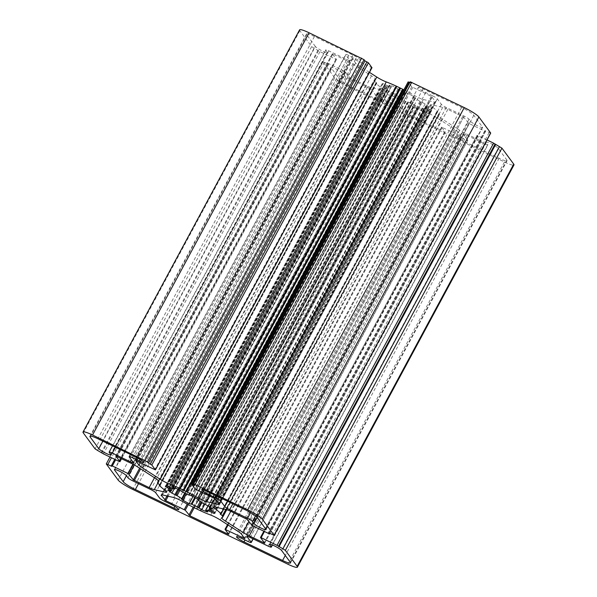 <?xml version="1.0" encoding="UTF-8"?>
<svg xmlns="http://www.w3.org/2000/svg" width="597" height="597" viewBox="0 0 597 597"><rect width="100%" height="100%" fill="white"/><g stroke="black" fill="none" stroke-linecap="round" stroke-linejoin="round"><path stroke-width="0.45" stroke-dasharray="2.98 2.24" d="M467.727 140.004L463.705 134.564A4.619 0.672 28.3 0 1 463.623 134.288A4.619 0.672 28.3 0 1 466.794 135.273L484.697 143.899A4.619 0.672 -151.7 0 0 487.868 144.877A4.619 0.672 -151.7 0 0 487.779 144.608L486.264 142.556A6.925 1.007 28.3 0 1 486.13 142.146A6.925 1.007 28.3 0 1 491.794 144.064A6.925 1.007 28.3 0 1 498.197 148.31L506.86 160.033A11.544 1.679 28.3 0 1 507.077 160.712A11.544 1.679 28.3 0 1 499.152 158.265L460.556 139.661A6.925 1.007 28.3 0 1 453.116 134.564A6.925 1.007 28.3 0 1 457.877 136.034L464.638 139.295A4.619 0.672 -151.7 0 0 467.809 140.273A4.619 0.672 -151.7 0 0 467.727 140.004L252.986 538.815M431.638 110.609L427.101 107.714A23.089 3.351 -151.7 0 0 425.892 106.072L428.795 106.766A28.163 4.089 -151.7 0 0 425.116 103.863L419.93 101.378A23.089 3.351 -151.7 0 0 415.258 98.378L414.781 97.975L415.579 97.968L414.154 96.826A28.163 4.089 -151.7 0 0 407.855 93.326L405.057 92.707A23.089 3.351 -151.7 0 0 399.662 90.102L395.192 87.222A28.163 4.089 -151.7 0 0 389.968 85.17L389.319 85.08L391.199 86.781A23.089 3.351 -151.7 0 0 388.237 86.102L383.028 83.573A28.163 4.089 -151.7 0 0 381.99 84.043A28.163 4.089 -151.7 0 0 381.938 84.177L386.468 87.072A23.089 3.351 -151.7 0 0 387.684 88.714L384.781 88.02A28.163 4.089 -151.7 0 0 388.453 90.923L393.639 93.408A23.089 3.351 -151.7 0 0 398.311 96.408L398.789 96.804L397.99 96.818L399.423 97.96A28.163 4.089 -151.7 0 0 405.714 101.46L408.512 102.08A23.089 3.351 -151.7 0 0 413.908 104.684L418.378 107.564A28.163 4.089 -151.7 0 0 423.601 109.617L424.258 109.706L422.37 108.005A23.089 3.351 -151.7 0 0 425.333 108.684L430.541 111.214A28.163 4.089 -151.7 0 0 431.586 110.743A28.163 4.089 -151.7 0 0 431.638 110.609L215.062 512.823M461.332 136.377L458.003 131.87A9.231 1.343 -151.7 0 0 454.414 129.034L436.803 117.736A9.231 1.343 -151.7 0 0 427.31 112.87A36.939 5.366 28.3 0 1 417.318 108.661L410.46 105.356A36.939 5.366 28.3 0 1 399.072 99.251A9.231 1.343 -151.7 0 0 390.251 95.296L379.102 92.736A9.231 1.343 -151.7 0 0 377.864 92.781A9.231 1.343 -151.7 0 0 378.035 93.319L382.334 98.445L401.811 107.99L406.445 113.572L444.646 131.989L445.258 132.131L441.579 127.116L461.347 136.429L244.763 538.591M432.482 95.766L425.721 92.505A6.925 1.007 28.3 0 1 418.281 87.408A6.925 1.007 28.3 0 1 423.042 88.878L461.63 107.482A11.544 1.679 28.3 0 1 473.809 115.303L482.473 127.027A6.925 1.007 28.3 0 1 482.607 127.437A6.925 1.007 28.3 0 1 476.943 125.519A6.925 1.007 28.3 0 1 470.54 121.273L469.018 119.221A4.619 0.672 -151.7 0 0 464.153 116.094L446.243 107.46A4.619 0.672 28.3 0 1 441.377 104.333L437.355 98.893A4.619 0.672 -151.7 0 0 432.482 95.766L216.912 496.129M369.461 72.356L359.163 65.745A9.231 1.343 28.3 0 1 355.566 62.916L352.223 58.357L371.938 67.685M191.615 484.174L408.191 81.953L411.758 86.789L431.235 96.333L435.534 101.468A9.231 1.343 28.3 0 1 435.713 102.005A9.231 1.343 28.3 0 1 434.467 102.05L423.318 99.49A9.231 1.343 28.3 0 1 414.505 95.535A36.939 5.366 -151.7 0 0 403.885 89.819M410.169 81.782L411.102 83.125L409.781 82.49M487.01 139.959L477.063 135.273L481.249 141.004L465.794 133.661A9.231 1.343 28.3 0 1 459.645 130.243L442.041 118.945A9.231 1.343 28.3 0 1 438.273 115.564A9.231 1.343 28.3 0 1 438.482 115.437A36.939 5.366 -151.7 0 0 439.31 114.9A36.939 5.366 -151.7 0 0 439.198 113.691L436.728 111.781L437.661 111.602A36.939 5.366 -151.7 0 0 432.138 106.856A9.231 1.343 28.3 0 1 430.347 104.841A9.231 1.343 28.3 0 1 431.586 104.796L442.735 107.356A9.231 1.343 28.3 0 1 447.84 109.363L463.638 117.131L468.764 123.378L484.674 131.049L485.63 131.34L485.16 130.653L490.719 133.064M299.59 29.85A13.85 2.015 -151.7 0 0 299.843 30.663L311.641 46.618L314.074 48.185L319.962 51.648L335.872 59.319L336.492 59.461L332.32 53.782L347.775 61.125A9.231 1.343 28.3 0 1 353.924 64.543L371.528 75.841A9.231 1.343 28.3 0 1 375.297 79.214A9.231 1.343 28.3 0 1 375.088 79.349A36.939 5.366 -151.7 0 0 374.267 79.879A36.939 5.366 -151.7 0 0 374.371 81.095L376.841 83.005L375.909 83.177A36.939 5.366 -151.7 0 0 381.431 87.931A9.231 1.343 28.3 0 1 383.222 89.946A9.231 1.343 28.3 0 1 381.983 89.99L370.834 87.431A9.231 1.343 28.3 0 1 365.73 85.423L349.939 77.655L344.805 71.409L328.895 63.737L327.94 63.439L328.417 64.125L322.85 61.722L334.686 77.811A13.85 2.015 -151.7 0 0 349.297 87.192L504.465 161.996A13.85 2.015 -151.7 0 0 513.987 164.936M315.373 46.476L306.709 34.745A11.544 1.679 28.3 0 1 306.492 34.074A11.544 1.679 28.3 0 1 314.425 36.521L353.014 55.125A6.925 1.007 28.3 0 1 360.454 60.222A6.925 1.007 28.3 0 1 355.693 58.752L348.932 55.491A4.619 0.672 -151.7 0 0 345.76 54.514A4.619 0.672 -151.7 0 0 345.842 54.782L349.864 60.222A4.619 0.672 28.3 0 1 349.954 60.491A4.619 0.672 28.3 0 1 346.782 59.513L328.872 50.887A4.619 0.672 -151.7 0 0 325.701 49.902A4.619 0.672 -151.7 0 0 325.79 50.178L327.305 52.23A6.925 1.007 28.3 0 1 327.44 52.633A6.925 1.007 28.3 0 1 321.776 50.715A6.925 1.007 28.3 0 1 315.373 46.476L102.863 441.153M376.214 95.886L372.2 90.445A4.619 0.672 -151.7 0 0 367.327 87.319L349.424 78.692A4.619 0.672 28.3 0 1 344.551 75.565L343.029 73.506A6.925 1.007 -151.7 0 0 336.626 69.267A6.925 1.007 -151.7 0 0 330.962 67.349A6.925 1.007 -151.7 0 0 331.096 67.752L339.76 79.483A11.544 1.679 -151.7 0 0 351.939 87.296L390.535 105.9A6.925 1.007 -151.7 0 0 395.289 107.37A6.925 1.007 -151.7 0 0 387.856 102.274L381.087 99.012A4.619 0.672 28.3 0 1 376.214 95.886L159.645 498.107M411.102 83.125L194.532 485.346M485.16 130.653L268.583 532.875M328.417 64.125L111.84 466.347M318.052 50.103L101.483 452.317M463.705 134.564L247.322 536.427M429.504 109.094L212.935 511.316M427.952 108.296L211.383 510.517M427.101 107.714L210.532 509.928M425.892 106.072L209.316 508.286M426.34 106.117L210.278 507.383M427.773 106.759L211.525 508.383M428.795 106.766L212.219 508.98M425.116 103.863L208.547 506.077M422.109 102.288L205.532 504.502M421.057 101.953L204.487 504.166M419.93 101.378L203.361 503.592M415.258 98.378L198.689 500.592M414.84 97.96L198.547 499.667M415.43 98.005L198.958 500.04M414.154 96.826L197.577 499.04M407.855 93.326L191.286 495.54M405.729 92.61L189.204 494.749M405.803 92.938L189.443 494.764L405.803 92.953M405.057 92.707L188.488 494.92M399.662 90.102L183.092 492.316M398.624 89.475L182.055 491.689M398.027 88.893L181.451 491.107M395.192 87.222L178.622 489.436M389.968 85.17L173.399 487.383M389.975 85.729L173.66 487.48M391.125 86.528L174.973 487.965M391.199 86.781L174.63 488.995M388.237 86.102L171.667 488.316M387.192 85.625L170.615 487.839M385.752 84.759L169.175 486.98M383.028 83.573L166.459 485.786M381.938 84.177L165.496 486.137M384.065 85.684L168.264 486.473M385.617 86.483L169.779 487.339M386.468 87.072L170.66 487.868M387.684 88.714L172.451 488.436M387.229 88.669L170.66 490.883M385.796 88.028L169.227 490.241M384.781 88.02L168.376 489.921M388.453 90.923L174.182 488.861M391.468 92.498L177.899 489.13M392.513 92.834L178.899 489.555M393.639 93.408L180.025 490.137M398.311 96.408L184.727 493.077M398.729 96.818L182.16 499.04M398.139 96.781L181.57 498.995M399.423 97.96L186.271 493.816M405.714 101.46L193.018 496.473M407.841 102.177L191.271 504.39M407.766 101.848L194.764 497.435L407.766 101.833M408.512 102.08L195.435 497.808M413.908 104.684L200.219 501.54M414.945 105.311L201.249 502.196M415.549 105.893L201.92 502.629M418.378 107.564L204.778 504.264M423.601 109.617L207.249 511.428M423.594 109.05L207.025 511.271M422.445 108.251L205.875 510.472M422.37 108.005L208.166 505.823M425.333 108.684L209.853 508.875M426.385 109.161L210.562 509.98M427.825 110.02L212.002 510.838M430.541 111.214L214.577 512.308M464.638 139.295L248.068 541.509M458.003 131.87L241.434 534.084M454.414 129.034L237.837 531.255M437.355 98.893L222.114 498.637M466.794 135.273L250.218 537.487M484.697 143.899L268.128 546.113M372.2 90.445L155.623 492.667M381.087 99.012L164.518 501.234M457.877 136.034L241.307 538.248M367.327 87.319L150.757 489.54M327.305 52.23L110.736 454.444M349.424 78.692L132.847 480.906M306.709 34.745L90.602 436.094M344.551 75.565L127.982 477.779M343.029 73.506L126.46 475.727M331.096 67.752L114.803 469.451M339.76 79.483L126.43 475.682M351.939 87.296L138.526 483.645M390.535 105.9L174.876 506.428M387.856 102.274L171.279 504.495M423.042 88.878L206.465 491.1M425.721 92.505L210.144 492.868M461.63 107.482L245.061 509.704M473.809 115.303L257.24 517.517M482.473 127.027L265.904 529.248M470.54 121.273L257.21 517.48M469.018 119.221L255.456 515.86M464.153 116.094L250.613 512.666M446.243 107.46L232.837 503.808M441.377 104.333L227.629 501.301M314.425 36.521L97.848 438.735M353.014 55.125L136.444 457.339M355.693 58.752L140.034 459.272M348.932 55.491L133.355 455.854M345.842 54.782L129.273 456.996M349.864 60.222L133.295 462.436M346.782 59.513L131.288 459.727M328.872 50.887L115.467 447.228M325.79 50.178L109.221 452.392M371.356 67.468L154.787 469.69M352.857 58.551L136.288 460.765M352.237 58.409L135.706 460.556M355.566 62.916L140.302 462.705M359.163 65.745L144.362 464.66M414.505 95.535L201.032 491.98M423.318 99.49L209.726 496.174M434.467 102.05L218.532 503.092M435.534 101.468L218.965 503.681M432.213 96.96L215.636 499.174M431.235 96.333L214.666 498.555M412.736 87.416L196.167 489.637M411.758 86.789L195.189 489.01M410.206 81.916L193.637 484.137M489.137 132.571L272.56 534.793M485.6 131.258L269.195 533.166M484.674 131.049L268.105 533.263M468.764 123.378L252.195 525.591M467.787 122.751L251.218 524.964M463.638 117.131L247.061 519.345M462.66 116.505L246.091 518.718M447.84 109.363L231.27 511.577M442.735 107.356L226.166 509.569M431.586 104.796L215.017 507.01M432.138 106.856L216.495 507.353M437.661 111.602L223.681 509.002M437.668 111.699L223.733 509.017M436.765 111.766L220.196 513.98M436.944 112.005L220.517 513.957M438.989 113.49L225.77 509.48M439.198 113.691L226.054 509.547M438.482 115.437L221.912 517.651M442.041 118.945L230.763 511.338M459.645 130.243L248.837 521.748M465.794 133.661L254.232 526.576M480.615 140.802L264.262 542.621M481.234 140.944L264.658 543.166M477.078 135.325L260.508 537.539M477.697 135.467L264.449 531.502M504.465 161.996L287.896 564.21M349.297 87.192L132.728 489.413M334.686 77.811L118.116 480.033M322.895 61.857L106.326 464.07M324.44 62.207L111.46 457.75M327.969 63.521L111.4 465.742M328.895 63.737L115.654 459.772M344.805 71.409L133.228 464.362M345.782 72.036L134.243 464.914M349.939 77.655L139.638 468.227M350.909 78.282L140.608 468.846M365.73 85.423L154.481 477.749M370.834 87.431L157.742 483.182M381.983 89.99L166.003 491.1M381.431 87.931L164.862 490.144M375.909 83.177L159.339 485.398M375.909 83.08L159.653 484.704M376.804 83.02L160.265 485.182M376.625 82.774L160.056 484.995M374.58 81.289L158.011 483.51M374.371 81.095L157.802 483.309M375.088 79.349L158.72 481.189M371.528 75.841L154.959 478.055M353.924 64.543L137.355 466.757M347.775 61.125L131.206 463.339M332.954 53.976L116.385 456.198M332.342 53.834L115.803 455.981M336.492 59.461L121.534 458.675M335.872 59.319L119.303 461.533M319.962 51.648L103.393 453.862M318.5 50.708L101.93 452.922M314.074 48.185L97.505 450.399M311.641 46.618L95.065 448.84M299.843 30.663L83.274 432.877M460.556 139.661L244.986 540.024M499.152 158.265L285.276 555.464M506.86 160.033L290.291 562.255M498.197 148.31L281.627 550.524M486.264 142.556L269.971 544.248M487.779 144.608L272.239 544.912M460.712 136.235L244.36 538.046M442.213 127.31L228.084 524.994M441.593 127.168L225.024 529.39M445.258 132.131L228.688 534.345M444.646 131.989L228.285 533.8M406.445 113.572L194.219 507.719M405.475 112.952L193.182 507.211M401.811 107.99L188.242 504.637M400.833 107.363L187.219 504.092M382.334 98.445L168.145 496.241M381.364 97.826L166.981 495.973M378.035 93.319L161.839 494.838M379.102 92.736L162.533 494.95M390.251 95.296L173.682 497.51M399.072 99.251L182.495 501.465M410.46 105.356L193.891 507.569M410.923 105.557L194.346 507.771M413.139 106.341L196.57 508.554M413.937 106.721L197.361 508.935M416.818 108.4L200.241 510.614M417.318 108.661L200.749 510.875M427.31 112.87L210.741 515.084M436.803 117.736L220.233 519.957M209.875 507.069L425.84 105.982M212.45 509.308L429.019 107.087M198.51 499.644L414.781 97.975M199.01 500.182L415.579 97.968M189.167 494.779L405.736 92.565M172.742 487.294L389.319 85.08M175.309 488.092L391.386 86.789M165.414 486.257L381.99 84.043M172.54 488.458L387.729 88.804M167.981 489.913L384.55 87.692M185.279 493.338L398.789 96.804M181.421 499.032L397.99 96.818M191.264 504.435L407.833 102.221M207.681 511.92L424.258 109.706M208.025 505.726L422.183 107.99M215.01 512.957L431.586 110.743M253.173 538.904L467.809 140.273M247.046 536.509L463.623 134.288M110.87 454.854L327.44 52.633M114.393 469.563L330.962 67.349M178.719 509.592L395.289 107.37M201.711 489.63L418.281 87.408M266.038 529.651L482.607 127.437M89.923 436.288L306.492 34.074M143.884 462.436L360.454 60.222M130.422 454.436L345.76 54.514M133.377 462.712L349.954 60.491M112.527 445.81L325.701 49.902M135.653 460.571L352.223 58.357M219.136 504.219L435.713 102.005M269.254 533.196L485.63 131.34M213.778 507.054L430.347 104.841M223.756 509.017L437.698 111.684M220.159 513.995L436.728 111.781M226.718 509.719L439.31 114.9M221.703 517.786L438.273 115.564M264.68 543.218L481.249 141.004M263.867 531.218L477.063 135.273M109.99 457.041L322.85 61.722M114.766 459.347L327.94 63.439M166.653 492.159L383.222 89.946M159.638 484.689L375.871 83.095M160.272 485.219L376.841 83.005M158.429 480.734L374.267 79.879M158.727 481.436L375.297 79.214M115.751 455.996L332.32 53.782M121.572 458.697L336.507 59.513M236.546 536.778L453.116 134.564M290.508 562.926L507.077 160.712M269.56 544.367L486.13 142.146M272.433 544.986L487.868 144.877M244.777 538.643L461.347 136.429M227.539 524.644L441.579 127.116M228.703 534.397L445.28 132.183M161.287 494.995L377.864 92.781"/><path stroke-width="0.9" d="M251.158 542.218L247.136 536.778A4.619 0.672 28.3 0 1 247.046 536.509A4.619 0.672 28.3 0 1 250.218 537.487L268.128 546.113A4.619 0.672 -151.7 0 0 271.299 547.098A4.619 0.672 -151.7 0 0 271.21 546.822L269.695 544.77A6.925 1.007 28.3 0 1 269.56 544.367A6.925 1.007 28.3 0 1 275.224 546.285A6.925 1.007 28.3 0 1 281.627 550.524L290.291 562.255A11.544 1.679 28.3 0 1 290.508 562.926A11.544 1.679 28.3 0 1 282.575 560.479L243.986 541.875A6.925 1.007 28.3 0 1 236.546 536.778A6.925 1.007 28.3 0 1 241.307 538.248L248.068 541.509A4.619 0.672 -151.7 0 0 251.24 542.486A4.619 0.672 -151.7 0 0 251.158 542.218L252.986 538.815M147.489 461.884L92.535 435.004A13.85 2.015 -151.7 0 0 83.013 432.064A13.85 2.015 -151.7 0 0 83.274 432.877L95.065 448.84L97.505 450.399L103.393 453.862L119.303 461.533L119.922 461.675L115.751 455.996L131.206 463.339A9.231 1.343 28.3 0 1 137.355 466.757L154.959 478.055A9.231 1.343 28.3 0 1 158.727 481.436A9.231 1.343 28.3 0 1 158.518 481.563A36.939 5.366 -151.7 0 0 157.69 482.1A36.939 5.366 -151.7 0 0 157.802 483.309L160.272 485.219L159.339 485.398A36.939 5.366 -151.7 0 0 164.862 490.144A9.231 1.343 28.3 0 1 166.653 492.159A9.231 1.343 28.3 0 1 165.414 492.204L154.265 489.644A9.231 1.343 28.3 0 1 149.16 487.637L133.362 479.869L128.236 473.622L112.326 465.951L111.37 465.66L111.84 466.347L106.281 463.936L118.116 480.033A13.85 2.015 -151.7 0 0 132.728 489.413L287.896 564.21A13.85 2.015 -151.7 0 0 297.41 567.15A13.85 2.015 -151.7 0 0 297.157 566.337L285.359 550.382L282.926 548.815L277.038 545.352L261.128 537.681L260.508 537.539L264.68 543.218L249.225 535.875A9.231 1.343 28.3 0 1 243.076 532.457L225.472 521.159A9.231 1.343 28.3 0 1 221.703 517.786A9.231 1.343 28.3 0 1 221.912 517.651A36.939 5.366 -151.7 0 0 222.733 517.121A36.939 5.366 -151.7 0 0 222.629 515.905L220.159 513.995L221.091 513.823A36.939 5.366 -151.7 0 0 215.569 509.069A9.231 1.343 28.3 0 1 213.778 507.054A9.231 1.343 28.3 0 1 215.017 507.01L226.166 509.569A9.231 1.343 28.3 0 1 231.27 511.577L247.061 519.345L252.195 525.591L268.105 533.263L269.06 533.561L268.583 532.875L274.15 535.278L262.314 519.189A13.85 2.015 -151.7 0 0 247.703 509.808L193.592 484.003L194.532 485.346L191.615 484.174L195.189 489.01L214.666 498.555L218.965 503.681A9.231 1.343 28.3 0 1 219.136 504.219A9.231 1.343 28.3 0 1 217.898 504.264L206.749 501.704A9.231 1.343 28.3 0 1 197.928 497.749A36.939 5.366 -151.7 0 0 186.54 491.644L179.682 488.339A36.939 5.366 -151.7 0 0 169.69 484.13A9.231 1.343 28.3 0 1 160.197 479.264L142.586 467.966A9.231 1.343 28.3 0 1 138.997 465.13L135.653 460.571L155.421 469.884L151.832 464.996L148.377 463.093L147.489 461.884L364.058 59.67L309.104 32.79A13.85 2.015 -151.7 0 0 299.59 29.85L83.013 432.064M215.062 512.823L210.532 509.928A23.089 3.351 -151.7 0 0 209.316 508.286L212.219 508.98A28.163 4.089 -151.7 0 0 208.547 506.077L203.361 503.592A23.089 3.351 -151.7 0 0 198.689 500.592L198.211 500.196L199.01 500.182L197.577 499.04A28.163 4.089 -151.7 0 0 191.286 495.54L188.488 494.92A23.089 3.351 -151.7 0 0 183.092 492.316L178.622 489.436A28.163 4.089 -151.7 0 0 173.399 487.383L172.742 487.294L174.63 488.995A23.089 3.351 -151.7 0 0 171.667 488.316L166.459 485.786A28.163 4.089 -151.7 0 0 165.414 486.257A28.163 4.089 -151.7 0 0 165.362 486.391L169.899 489.286A23.089 3.351 -151.7 0 0 171.108 490.928L168.205 490.234A28.163 4.089 -151.7 0 0 171.884 493.137L177.07 495.622A23.089 3.351 -151.7 0 0 181.742 498.622L182.219 499.025L181.421 499.032L182.846 500.174A28.163 4.089 -151.7 0 0 189.145 503.674L191.943 504.293A23.089 3.351 -151.7 0 0 197.338 506.898L201.808 509.778A28.163 4.089 -151.7 0 0 207.032 511.83L207.681 511.92L205.801 510.219A23.089 3.351 -151.7 0 0 208.763 510.898L213.972 513.427A28.163 4.089 -151.7 0 0 215.01 512.957A28.163 4.089 -151.7 0 0 215.062 512.823M371.938 67.685L368.401 62.775L364.954 60.879L364.058 59.67M403.885 89.819A36.939 5.366 -151.7 0 0 403.109 89.431L396.251 86.125A36.939 5.366 -151.7 0 0 386.259 81.916A9.231 1.343 28.3 0 1 376.767 77.043L369.461 72.356M409.781 82.49L408.191 81.953M274.15 535.278L490.719 133.064L478.884 116.967A13.85 2.015 -151.7 0 0 464.272 107.587L410.169 81.782L193.592 484.003M297.41 567.15L513.987 164.936A13.85 2.015 -151.7 0 0 513.726 164.123L501.935 148.16L493.607 143.138L487.01 139.959M244.763 538.591L241.434 534.084A9.231 1.343 -151.7 0 0 237.837 531.255L220.233 519.957A9.231 1.343 -151.7 0 0 210.741 515.084A36.939 5.366 28.3 0 1 200.749 510.875L193.891 507.569A36.939 5.366 28.3 0 1 182.495 501.465A9.231 1.343 -151.7 0 0 173.682 497.51L162.533 494.95A9.231 1.343 -151.7 0 0 161.287 494.995A9.231 1.343 -151.7 0 0 161.466 495.532L165.765 500.667L185.242 510.211L189.876 515.793L228.069 534.203L228.688 534.345L225.009 529.33L244.763 538.591M215.913 497.988L209.144 494.726A6.925 1.007 28.3 0 1 201.711 489.63A6.925 1.007 28.3 0 1 206.465 491.1L245.061 509.704A11.544 1.679 28.3 0 1 257.24 517.517L265.904 529.248A6.925 1.007 28.3 0 1 266.038 529.651A6.925 1.007 28.3 0 1 260.374 527.733A6.925 1.007 28.3 0 1 253.971 523.494L252.449 521.435A4.619 0.672 -151.7 0 0 247.576 518.308L229.673 509.681A4.619 0.672 28.3 0 1 224.8 506.554L220.786 501.114A4.619 0.672 -151.7 0 0 215.913 497.988L216.912 496.129M98.803 448.69L90.14 436.967A11.544 1.679 28.3 0 1 89.923 436.288A11.544 1.679 28.3 0 1 97.848 438.735L136.444 457.339A6.925 1.007 28.3 0 1 143.884 462.436A6.925 1.007 28.3 0 1 139.123 460.966L132.362 457.705A4.619 0.672 -151.7 0 0 129.191 456.727A4.619 0.672 -151.7 0 0 129.273 456.996L133.295 462.436A4.619 0.672 28.3 0 1 133.377 462.712A4.619 0.672 28.3 0 1 130.206 461.727L112.303 453.101A4.619 0.672 -151.7 0 0 109.132 452.123A4.619 0.672 -151.7 0 0 109.221 452.392L110.736 454.444A6.925 1.007 28.3 0 1 110.87 454.854A6.925 1.007 28.3 0 1 105.206 452.936A6.925 1.007 28.3 0 1 98.803 448.69L102.863 441.153M159.645 498.107L155.623 492.667A4.619 0.672 -151.7 0 0 150.757 489.54L132.847 480.906A4.619 0.672 28.3 0 1 127.982 477.779L126.46 475.727A6.925 1.007 -151.7 0 0 120.057 471.481A6.925 1.007 -151.7 0 0 114.393 469.563A6.925 1.007 -151.7 0 0 114.527 469.973L123.191 481.697A11.544 1.679 -151.7 0 0 135.37 489.518L173.958 508.122A6.925 1.007 -151.7 0 0 178.719 509.592A6.925 1.007 -151.7 0 0 171.279 504.495L164.518 501.234A4.619 0.672 28.3 0 1 159.645 498.107M364.954 60.879L148.377 463.093M495.517 144.683L278.948 546.897M361.618 58.11L145.049 460.324M309.104 32.79L92.535 435.004M210.278 507.383L209.771 508.331M211.525 508.383L211.204 508.972M198.547 499.667L198.271 500.182M173.66 487.48L173.406 487.95M174.973 487.965L174.555 488.749M168.264 486.473L167.496 487.906M169.779 487.339L169.048 488.704M170.66 487.868L169.899 489.286M172.451 488.436L171.108 490.928M174.182 488.861L171.884 493.137M177.899 489.13L174.891 494.712M178.899 489.555L175.943 495.047M180.025 490.137L177.07 495.622M184.727 493.077L181.742 498.622M186.271 493.816L182.846 500.174M193.018 496.473L189.145 503.674M191.197 504.047L194.756 497.435L191.212 504.032M195.435 497.808L191.943 504.293M200.219 501.54L197.338 506.898M201.249 502.196L198.376 507.525M201.92 502.629L198.973 508.107M204.778 504.264L201.808 509.778M207.249 511.428L207.032 511.83M208.166 505.823L205.801 510.219M209.853 508.875L208.763 510.898M210.562 509.98L209.808 511.375M212.002 510.838L211.248 512.241M214.577 512.308L213.972 513.427M222.114 498.637L220.786 501.114M90.602 436.094L90.14 436.967M114.803 469.451L114.527 469.973M126.43 475.682L123.191 481.697M138.526 483.645L135.37 489.518M174.876 506.428L173.958 508.122M210.144 492.868L209.144 494.726M257.21 517.48L253.971 523.494M255.456 515.86L252.449 521.435M250.613 512.666L247.576 518.308M232.837 503.808L229.673 509.681M227.629 501.301L224.8 506.554M366.939 61.842L150.369 464.056M140.034 459.272L139.123 460.966M133.355 455.854L132.362 457.705M131.288 459.727L130.206 461.727M115.467 447.228L112.303 453.101M368.401 62.775L151.832 464.996M371.976 67.61L155.407 469.832M140.302 462.705L138.997 465.13M144.362 464.66L142.586 467.966M376.767 77.043L160.197 479.264M386.259 81.916L169.69 484.13M396.251 86.125L179.682 488.339M396.759 86.386L180.182 488.6M399.639 88.065L183.063 490.279M400.43 88.446L183.861 490.659M402.654 89.229L186.077 491.443M403.109 89.431L186.54 491.644M201.032 491.98L197.928 497.749M209.726 496.174L206.749 501.704M218.532 503.092L217.898 504.264M409.117 82.17L192.54 484.383M411.751 82.274L195.182 484.488M464.272 107.587L247.703 509.808M478.884 116.967L262.314 519.189M490.674 132.93L274.105 535.143M216.495 507.353L215.569 509.069M223.681 509.002L221.091 513.823M223.733 509.017L221.121 513.868M225.77 509.48L222.42 515.711M226.054 509.547L222.629 515.905M230.763 511.338L225.472 521.159M248.837 521.748L243.076 532.457M254.232 526.576L249.225 535.875M264.262 542.621L264.046 543.024M264.449 531.502L261.128 537.681M493.607 143.138L277.038 545.352M495.07 144.078L278.5 546.292M499.495 146.601L282.926 548.815M501.935 148.16L285.359 550.382M513.726 164.123L297.157 566.337M111.46 457.75L107.863 464.429M115.654 459.772L112.326 465.951M133.228 464.362L128.236 473.622M134.243 464.914L129.213 474.249M139.638 468.227L133.362 479.869M140.608 468.846L134.34 480.495M154.481 477.749L149.16 487.637M157.742 483.182L154.265 489.644M166.003 491.1L165.414 492.204M159.653 484.704L159.332 485.301M158.72 481.189L158.518 481.563M121.534 458.675L119.922 461.675M244.986 540.024L243.986 541.875M285.276 555.464L282.575 560.479M269.971 544.248L269.695 544.77M272.239 544.912L271.21 546.822M244.36 538.046L244.143 538.449M228.084 524.994L225.644 529.532M228.285 533.8L228.069 534.203M194.219 507.719L189.876 515.793M193.182 507.211L188.898 515.166M188.242 504.637L185.242 510.211M187.219 504.092L184.264 509.584M168.145 496.241L165.765 500.667M166.981 495.973L164.787 500.04M161.839 494.838L161.466 495.532M209.271 508.196L209.875 507.069M198.211 500.196L198.51 499.644M174.817 489.01L175.309 488.092M171.16 491.018L172.54 488.458M182.219 499.025L185.279 493.338M205.614 510.211L208.025 505.726M251.24 542.486L253.173 538.904M129.191 456.727L130.422 454.436M109.132 452.123L112.527 445.81M155.421 469.884L371.991 67.67M191.592 484.092L408.161 81.871M221.129 513.905L223.756 509.017M222.733 517.121L226.718 509.719M260.493 537.487L263.867 531.218M106.281 463.936L109.99 457.041M111.37 465.66L114.766 459.347M159.302 485.316L159.638 484.689M157.69 482.1L158.429 480.734M119.937 461.727L121.572 458.697M271.299 547.098L272.433 544.986M225.009 529.33L227.539 524.644"/></g></svg>
